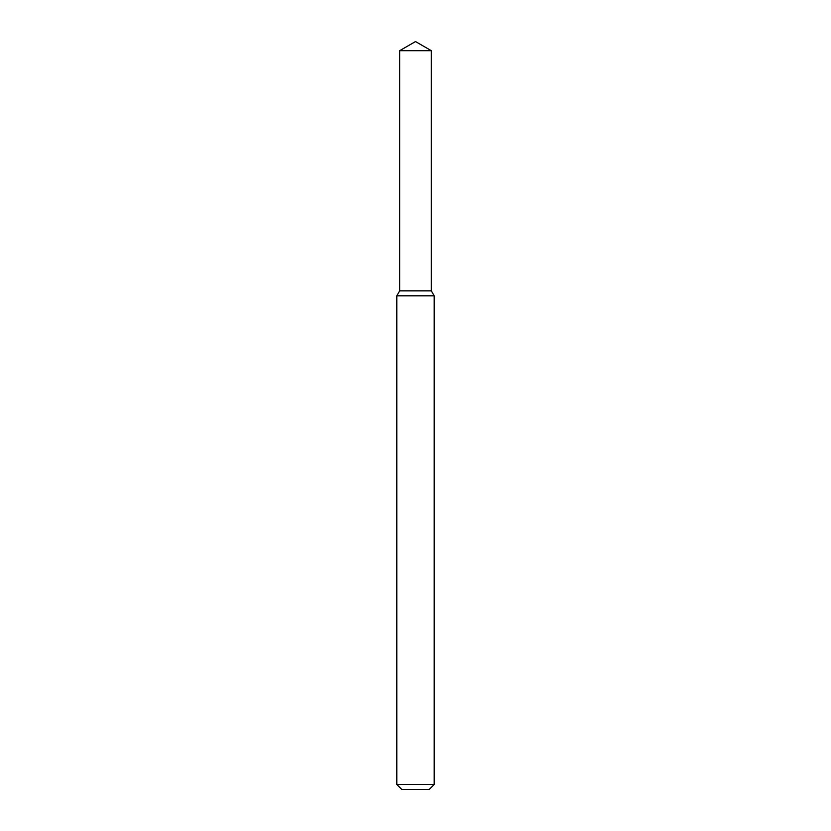 <?xml version="1.0" encoding="UTF-8"?>
<svg xmlns="http://www.w3.org/2000/svg" width="831" height="831" viewBox="0 0 831 831"><rect width="100%" height="100%" fill="white"/><g stroke="black" fill="none" stroke-linecap="round" stroke-linejoin="round"><path stroke-width="1.25" d="M399.669 50.691L399.669 290.85L431.331 290.85L434.198 295.815L396.803 295.815L399.669 290.85L431.331 290.85L431.331 50.691L399.669 50.691L415.5 41.55L431.331 50.691M434.198 784.464L429.212 789.45L401.789 789.45L396.803 784.464L434.198 784.464L434.198 295.815M396.803 784.464L396.803 295.815"/></g></svg>
